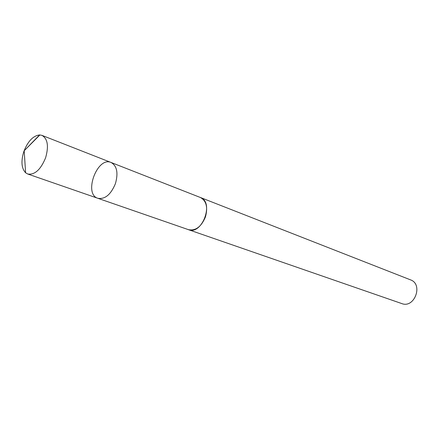 <?xml version="1.0" encoding="UTF-8"?>
<svg xmlns="http://www.w3.org/2000/svg" width="439" height="439" viewBox="0 0 439 439"><rect width="100%" height="100%" fill="white"/><g stroke="black" fill="none" stroke-linecap="round" stroke-linejoin="round"><path stroke-width="0.66" d="M199.871 197.292L200.343 197.462C206.33 200.766 208.037 207.241 205.457 216.91C201.292 226.776 195.629 231.029 188.457 229.668L97.826 198.285C104.976 199.509 110.847 194.62 115.435 183.606C118.415 172.867 116.95 165.816 111.045 162.463C97.266 156.229 83.3 194.071 97.826 198.285C104.976 199.509 110.847 194.62 115.435 183.606C118.415 172.867 116.95 165.816 111.045 162.463L41.968 135.371C47.697 138.74 48.91 146.209 45.607 157.771C40.701 169.679 34.736 175.09 27.712 174.009L25.61 172.785C21.451 168.313 20.863 161.217 23.849 151.499C27.816 141.314 33.057 135.794 39.576 134.938L41.968 135.371M111.045 162.463L200.338 197.479C214.479 201.984 202.138 235.425 188.452 229.685L187.985 229.504M200.343 197.462L410.525 279.862C423.52 284.225 414.487 308.699 401.773 303.574L188.452 229.685M25.61 172.785L24.194 150.764L39.9 134.943M97.826 198.285L27.712 174.009M24.194 150.764L39.576 134.938"/></g></svg>
